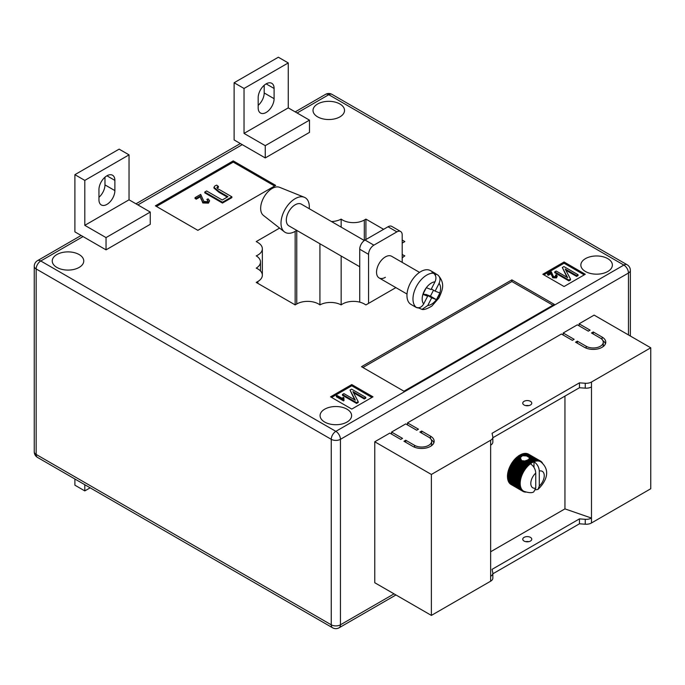 <?xml version="1.0" encoding="UTF-8"?>
<svg xmlns="http://www.w3.org/2000/svg" width="685" height="685" viewBox="0 0 685 685"><rect width="100%" height="100%" fill="white"/><g stroke="black" fill="none" stroke-linecap="round" stroke-linejoin="round"><path stroke-width="1.03" d="M527.116 460.166L530.841 462.315A17.51 10.112 -60 0 1 531.26 462.05L527.604 459.943L524.993 461.142L521.602 460.628L520.343 457.666L522.458 455.713L526.559 455.936L535.422 461.262A17.014 9.821 120 0 0 534.369 461.596A17.014 9.821 120 0 0 533.992 461.741C537.245 464.01 539.009 467.119 539.292 471.057L539.292 486.033A9.504 5.489 120 0 0 544.25 475.681A9.504 5.489 120 0 0 539.292 471.057M526.705 460.731L531.14 463.291A17.014 9.821 120 0 0 530.447 463.779A17.014 9.821 120 0 0 530.07 464.07A17.014 9.821 120 0 0 529.017 464.961A17.014 9.821 120 0 0 527.989 465.937A17.014 9.821 120 0 0 526.996 466.999A17.014 9.821 120 0 0 526.046 468.138A17.014 9.821 120 0 0 525.147 469.345A17.014 9.821 120 0 0 524.308 470.612A17.014 9.821 120 0 0 523.52 471.922A17.014 9.821 120 0 0 522.809 473.267A17.014 9.821 120 0 0 522.176 474.645A17.014 9.821 120 0 0 521.628 476.032A17.014 9.821 120 0 0 521.157 477.428A17.014 9.821 120 0 0 520.78 478.815A17.014 9.821 120 0 0 520.489 480.176A17.014 9.821 120 0 0 520.3 481.521A17.014 9.821 120 0 0 520.198 482.814A17.014 9.821 120 0 0 520.198 484.064L507.457 476.734A17.51 10.112 120 0 1 507.457 476.263L507.482 475.433A17.51 10.112 120 0 1 507.525 474.936L507.611 474.088A17.51 10.112 120 0 1 507.688 473.575L507.842 472.701A17.51 10.112 120 0 1 507.953 472.179L508.167 471.289A17.51 10.112 120 0 1 508.313 470.758L508.587 469.85A17.51 10.112 120 0 1 508.767 469.319L509.101 468.42A17.51 10.112 120 0 1 509.315 467.889L509.691 466.99A17.51 10.112 120 0 1 509.94 466.468L510.376 465.586A17.51 10.112 120 0 1 510.642 465.072L511.164 464.139A17.51 10.112 120 0 1 511.43 463.702L511.952 462.872A17.51 10.112 120 0 1 512.277 462.384L512.842 461.587A17.51 10.112 120 0 1 513.185 461.125L513.784 460.363A17.51 10.112 120 0 1 514.152 459.926L514.778 459.215A17.51 10.112 120 0 1 515.154 458.813L515.814 458.145A17.51 10.112 120 0 1 516.207 457.777L516.875 457.169A17.51 10.112 120 0 1 517.278 456.835L520.335 458.59L517.689 456.921L517.971 456.296L520.343 457.666M524.076 404.998A4.504 2.603 180 0 1 522.758 403.165A4.504 2.603 180 0 1 525.541 400.759A4.504 2.603 180 0 1 530.447 401.324A4.504 2.603 180 0 1 531.765 403.165A4.504 2.603 180 0 1 528.991 405.563A4.504 2.603 180 0 1 524.076 404.998M528.769 405.614A4.504 2.603 0 0 0 525.763 405.614M524.076 541.056A4.504 2.603 180 0 1 522.758 539.215A4.504 2.603 180 0 1 525.541 536.809A4.504 2.603 180 0 1 530.447 537.374A4.504 2.603 180 0 1 531.765 539.215A4.504 2.603 180 0 1 528.991 541.612A4.504 2.603 180 0 1 524.076 541.056M525.763 541.664A4.504 2.603 180 0 1 528.769 541.664M391.572 434.11L391.572 432.064L402.54 438.4L400.776 439.419L389.808 433.091L374.763 441.774L374.763 582.729L431.379 615.413L490.64 581.197A7.509 4.333 0 0 0 492.84 578.131L492.84 573.225A7.509 4.333 0 0 0 492.78 572.686L492.061 569.346L579.45 518.887L579.45 523.794L492.84 573.799M407.498 424.914L407.498 422.876L418.466 429.204L416.694 430.231L405.725 423.895L391.572 432.064M563.181 335.033L563.181 332.996L574.15 339.323L572.377 340.351L561.409 334.015L407.498 422.876M579.099 325.846L579.099 323.8L590.068 330.136L588.304 331.155L577.335 324.818L563.181 332.996M591.48 382.016L591.48 386.922A7.509 4.333 180 0 1 585.247 388.155L585.247 383.257A7.509 4.333 180 0 0 591.48 382.016L650.75 347.8L594.135 315.117L579.099 323.8M490.64 551.776L564.945 508.878L591.48 518.074L591.48 522.972L650.75 488.756L650.75 347.8M591.48 522.972A7.509 4.333 180 0 1 585.247 524.213L579.45 523.794M602.098 337.08A12.51 7.218 180 0 1 605.763 342.183A12.51 7.218 180 0 1 598.039 348.862A12.51 7.218 180 0 1 584.408 347.295L575.563 342.183L577.335 341.164L586.18 346.267A10.01 5.78 180 0 0 597.08 347.526A10.01 5.78 180 0 0 603.262 342.183A10.01 5.78 180 0 0 600.334 338.099L591.48 332.996L593.253 331.968L602.098 337.08L602.098 339.486M414.571 445.344A10.01 5.78 0 0 0 425.479 446.603A10.01 5.78 0 0 0 431.653 441.26A10.01 5.78 0 0 0 428.724 437.176L419.879 432.064L421.652 431.045L430.497 436.157A12.51 7.218 0 0 1 434.162 441.26A12.51 7.218 0 0 1 426.438 447.93A12.51 7.218 0 0 1 412.807 446.372L403.953 441.26L405.725 440.241L414.571 445.344L414.571 447.219M374.763 441.774L431.379 474.457L490.64 440.241A7.509 4.333 0 0 0 492.84 437.176A7.509 4.333 0 0 0 492.78 436.636L492.061 433.297L579.45 382.838L585.247 383.257M564.945 396.118L564.945 508.878M521.276 456.287L519.487 455.26A17.51 10.112 120 0 0 519.076 455.516L518.374 455.987A17.51 10.112 120 0 0 517.971 456.296M519.838 455.456L520.18 454.857L521.97 455.885M522.458 455.713L520.6 454.635A17.51 10.112 120 0 0 520.18 454.857M520.951 454.84L521.294 454.309L523.417 455.534M524.076 455.508L521.705 454.138A17.51 10.112 120 0 0 521.294 454.309M522.056 454.343L522.39 453.881L525.438 455.645M526.559 455.936L522.792 453.753A17.51 10.112 120 0 0 522.39 453.881M523.152 453.967L523.468 453.581L535.233 460.38A17.51 10.112 -60 0 1 535.627 460.303L536.449 461.056A17.014 9.821 120 0 0 535.422 461.262L535.233 460.38M535.627 460.303L523.854 453.504A17.51 10.112 120 0 0 523.468 453.581M524.231 453.718L536.278 460.209A17.51 10.112 -60 0 1 536.663 460.174L537.434 460.971A17.014 9.821 120 0 0 536.449 461.056L536.278 460.209M536.663 460.174L524.89 453.376A17.51 10.112 120 0 0 524.513 453.41M525.275 453.598L537.288 460.157A17.51 10.112 -60 0 1 537.656 460.174L538.393 461.014A17.014 9.821 120 0 0 537.434 460.971L537.288 460.157M537.656 460.174L525.883 453.376A17.51 10.112 120 0 0 525.523 453.367M526.294 453.616L538.256 460.243A17.51 10.112 -60 0 1 538.598 460.303L539.292 461.176A17.014 9.821 120 0 0 538.393 461.014L538.256 460.243M538.598 460.303L526.825 453.513A17.51 10.112 120 0 0 526.482 453.444M527.262 453.761L539.163 460.457A17.51 10.112 -60 0 1 539.489 460.568L540.131 461.467A17.014 9.821 120 0 0 539.292 461.176L539.163 460.457M539.489 460.568L527.715 453.77A17.51 10.112 120 0 0 527.39 453.658M528.178 454.035L540.011 460.791A17.51 10.112 -60 0 1 540.311 460.954L540.91 461.878A17.014 9.821 120 0 0 540.722 461.767A17.014 9.821 120 0 0 540.131 461.467L540.011 460.791M528.683 454.232L528.503 454.129A17.51 10.112 120 0 0 528.238 454.001M510.385 483.918L510.376 484.038A17.51 10.112 120 0 0 510.642 484.244L522.415 491.034A17.51 10.112 -60 0 1 522.141 490.837L522.809 490.588A17.014 9.821 120 0 0 523.52 491.119A17.014 9.821 120 0 0 523.708 491.231C528.769 492.952 532.142 493.14 533.821 491.796L535.756 488.071L535.756 473.095A9.504 5.489 120 0 0 530.806 483.447A9.504 5.489 120 0 0 535.756 488.071M509.726 483.208L509.691 483.413A17.51 10.112 120 0 0 509.94 483.661L521.713 490.46A17.51 10.112 -60 0 1 521.465 490.212L522.176 489.946A17.014 9.821 120 0 0 522.809 490.588L521.713 490.46M509.16 482.386L509.101 482.677A17.51 10.112 120 0 0 509.315 482.968L521.079 489.758A17.51 10.112 -60 0 1 520.874 489.475L521.628 489.201A17.014 9.821 120 0 0 522.176 489.946L521.079 489.758M508.698 481.469L508.587 481.829A17.51 10.112 120 0 0 508.767 482.154L520.54 488.953A17.51 10.112 -60 0 1 520.36 488.628L521.157 488.345A17.014 9.821 120 0 0 521.628 489.201L520.54 488.953M508.321 480.459L508.167 480.887A17.51 10.112 120 0 0 508.313 481.247L520.086 488.045A17.51 10.112 -60 0 1 519.941 487.677L520.78 487.395A17.014 9.821 120 0 0 521.157 488.345L520.086 488.045M508.047 479.354L507.842 479.842A17.51 10.112 120 0 0 507.953 480.245L519.727 487.035A17.51 10.112 -60 0 1 519.615 486.641L520.489 486.359A17.014 9.821 120 0 0 520.78 487.395L519.727 487.035M507.876 478.181L507.611 478.721A17.51 10.112 120 0 0 507.688 479.149L519.461 485.948A17.51 10.112 -60 0 1 519.384 485.519L520.3 485.245A17.014 9.821 120 0 0 520.489 486.359L519.461 485.948M507.799 476.94L507.482 477.522A17.51 10.112 120 0 0 507.525 477.976L519.29 484.774A17.51 10.112 -60 0 1 519.256 484.321L520.198 484.064A17.014 9.821 120 0 0 520.3 485.245L519.29 484.774M490.64 440.241L490.64 576.29A7.509 4.333 0 0 0 492.84 573.225M591.48 386.922L591.48 518.074A7.509 4.333 180 0 1 585.247 519.307L579.45 518.887M431.379 474.457L431.379 615.413M585.247 388.155L579.45 387.736L579.45 382.838M579.45 387.736L492.84 437.741M490.64 445.139A7.509 4.333 0 0 0 492.84 442.082L492.84 437.176M510.993 464.858L511.13 464.207L522.903 471.006A17.51 10.112 -60 0 1 523.194 470.501L524.308 470.612L523.725 469.67A17.51 10.112 -60 0 1 524.051 469.182L525.147 469.345L524.616 468.386A17.51 10.112 -60 0 1 524.958 467.923L526.046 468.138L525.558 467.161A17.51 10.112 -60 0 1 525.917 466.725L526.996 466.999L526.551 466.014A17.51 10.112 -60 0 1 526.928 465.603L527.989 465.937L527.578 464.944A17.51 10.112 -60 0 1 527.972 464.567L529.017 464.961L528.649 463.968A17.51 10.112 -60 0 1 529.051 463.625L530.07 464.07L529.736 463.086A17.51 10.112 -60 0 1 530.147 462.786L531.14 463.291L530.841 462.315M540.311 460.954L528.537 454.155A17.51 10.112 120 0 0 528.503 454.129M525.695 492.121A17.51 10.112 -60 0 1 525.558 492.113L524.958 492.053A17.51 10.112 -60 0 1 524.616 491.984L524.051 491.839A17.51 10.112 -60 0 1 523.725 491.727L523.194 491.496A17.51 10.112 -60 0 1 522.903 491.342L511.13 484.518M530.447 463.779C533.701 466.048 535.473 469.156 535.756 473.095M535.507 489.835L538.008 489.39L539.292 486.033M531.26 462.05L532.219 462.606L531.954 461.647L528.64 459.284L533.298 462.041L533.067 461.108L529.231 458.488L534.369 461.596L534.163 460.68A17.51 10.112 -60 0 1 534.565 460.551M528.931 457.297L534.163 460.68M524.136 460.791L529.051 463.625M523.015 460.714L528.649 463.968M526.166 460.483L530.147 462.786M525.498 460.637L529.736 463.086M528.306 459.541L527.972 460.157M518.374 455.987L520.497 457.212M518.759 456.142L520.711 457.263M524.993 461.142L530.07 464.07M529.248 457.845L529.291 458.659L529.248 457.845M529.077 458.804L528.863 459.481M531.14 463.291A17.014 9.821 120 0 1 532.219 462.606A17.014 9.821 120 0 1 533.298 462.041A17.014 9.821 -60 0 1 533.992 461.741L533.992 467.401M540.337 460.988L540.79 461.253A17.51 10.112 -60 0 1 541.064 461.459L541.501 461.836A17.51 10.112 -60 0 1 541.741 462.084L542.126 462.529A17.51 10.112 -60 0 1 542.34 462.82L542.417 462.974M540.91 461.878L540.79 461.253M522.903 491.342L523.52 491.119L522.415 491.034M510.376 484.038L522.141 490.837M509.691 483.413L521.465 490.212M509.101 482.677L520.874 489.475M508.587 481.829L520.36 488.628M508.167 480.887L519.941 487.677M507.842 479.842L519.615 486.641M507.611 478.721L519.384 485.519M507.482 477.522L519.256 484.321M519.221 483.533A17.51 10.112 -60 0 1 519.221 483.053L520.198 482.814L519.256 482.231A17.51 10.112 -60 0 1 519.29 481.735L520.3 481.521L519.384 480.887A17.51 10.112 -60 0 1 519.461 480.373L520.489 480.176L519.615 479.491A17.51 10.112 -60 0 1 519.727 478.969L520.78 478.815L519.941 478.079A17.51 10.112 -60 0 1 520.086 477.548L521.157 477.428L520.36 476.649A17.51 10.112 -60 0 1 520.54 476.118L521.628 476.032L520.874 475.219A17.51 10.112 -60 0 1 521.079 474.679L522.176 474.645L521.465 473.789A17.51 10.112 -60 0 1 521.713 473.258L522.809 473.267L522.141 472.385A17.51 10.112 -60 0 1 522.415 471.862L523.52 471.922L522.903 471.006M507.457 476.263L519.221 483.053M507.482 475.433L519.256 482.231M507.525 474.936L519.29 481.735M507.611 474.088L519.384 480.887M507.688 473.575L519.461 480.373M507.842 472.701L519.615 479.491M507.953 472.179L519.727 478.969M508.167 471.289L519.941 478.079M508.313 470.758L520.086 477.548M508.587 469.85L520.36 476.649M508.767 469.319L520.54 476.118M509.101 468.42L520.874 475.219M509.315 467.889L521.079 474.679M509.691 466.99L521.465 473.789M509.94 466.468L521.713 473.258M510.376 465.586L522.141 472.385M510.642 465.072L522.415 471.862M511.43 463.702L523.194 470.501M511.952 462.872L523.725 469.67M512.277 462.384L524.051 469.182M512.842 461.587L524.616 468.386M513.185 461.125L524.958 467.923M513.784 460.363L525.558 467.161M514.152 459.926L525.917 466.725M514.778 459.215L526.551 466.014M515.154 458.813L526.928 465.603M515.814 458.145L527.578 464.944M516.207 457.777L527.972 464.567M516.875 457.169L520.651 459.352M519.076 455.516L520.934 456.595M516.636 457.811L529.017 464.961M515.608 458.787L527.989 465.937M514.615 459.849L526.996 466.999M513.664 460.988L526.046 468.138M512.765 462.195L525.147 469.345M511.918 463.462L524.308 470.612M511.138 464.772L523.52 471.922M510.428 466.117L522.809 473.267M509.794 467.495L522.176 474.645M509.238 468.882L521.628 476.032M508.775 470.278L521.157 477.428M508.39 471.665L520.78 478.815M508.107 473.027L520.489 480.176M507.91 474.371L520.3 481.521M507.816 475.664L520.198 482.814M602.903 340.65A12.51 7.218 180 0 1 605.48 343.716M577.335 343.211L577.335 341.164M603.262 342.183L603.262 345.249A10.01 5.78 180 0 1 602.903 346.781M593.253 334.015L593.253 331.968M431.302 445.858A10.01 5.78 0 0 0 431.653 444.325L431.653 441.26M421.652 433.091L421.652 431.045M433.87 442.793A12.51 7.218 0 0 0 431.302 439.727M405.725 442.279L405.725 440.241M296.716 230.365A20.019 11.559 -60 0 1 295.158 231.367A20.019 11.559 -60 0 1 284.361 231.821L263.391 215.398A16.26 9.393 -60 0 1 261.721 202.186A16.26 9.393 -60 0 1 272.159 188.461A16.26 9.393 -60 0 1 279.6 187.322L304.311 197.271A20.019 11.559 -60 0 1 309.226 208.694M284.361 231.821A20.019 11.559 -60 0 1 282.314 215.569A20.019 11.559 -60 0 1 295.158 198.676A20.019 11.559 -60 0 1 304.311 197.271M359.728 266.748L288.899 225.853A12.51 7.218 -60 0 1 288.633 211.888A12.51 7.218 -60 0 1 300.843 203.916A12.51 7.218 -60 0 1 301.409 204.19L364.326 240.512M435.009 281.809L431.053 289.541L426.335 287.691A13.006 7.509 -60 0 1 435.009 281.809C436.602 278.101 436.088 275.233 433.451 273.212A19.514 11.268 120 0 0 416.206 286.869A19.514 11.268 120 0 0 416.043 307.222L414.622 306.4A19.514 11.268 120 0 0 415.607 307.094A19.514 11.268 120 0 0 416.497 307.522A19.514 11.268 120 0 0 418.689 307.993L422.02 309.38L427.748 305.527L431.704 297.795L436.422 299.645A13.006 7.509 -60 0 1 427.748 305.527M415.607 307.094L411.009 304.44A19.514 11.268 -60 0 1 410.589 282.648A19.514 11.268 -60 0 1 429.632 270.215A19.514 11.268 -60 0 1 430.522 270.635L435.121 273.298A19.514 11.268 120 0 0 434.23 272.87A19.514 11.268 120 0 0 432.038 272.399L433.451 273.212M422.02 309.38C423.929 309.945 427.217 308.841 431.875 306.058L438.965 297.932C442.287 290.294 445.584 283.77 438.169 275.267L436.097 273.991A19.514 11.268 120 0 0 435.121 273.298M423.244 293.668L427.637 296.203L423.681 303.934A13.006 7.509 -60 0 1 422.928 294.362L422.979 294.19A13.006 7.509 -60 0 1 426.224 287.846L422.979 294.19M427.637 296.203L422.928 294.362M437.518 274.805C440.147 276.817 440.669 279.685 439.076 283.402L435.121 291.134L439.864 292.992L436.448 299.653L430.437 296.177L425.693 294.327L425.394 294.91M433.494 290.2L430.437 296.177M436.097 273.991L435.377 275.396M425.693 294.327L431.704 297.795M416.043 307.222C419.066 308.473 421.609 307.377 423.681 303.934M431.353 288.959L435.121 291.134M419.528 272.382L391.632 256.276A12.51 7.218 120 0 0 385.381 256.901A12.51 7.218 120 0 0 377.212 267.921A12.51 7.218 120 0 0 379.13 277.947A12.51 7.218 120 0 0 385.381 277.322M106.92 204.395A11.26 6.499 -60 0 1 101.294 204.952A11.26 6.499 -60 0 1 98.957 199.797L98.957 189.591A11.26 6.499 -60 0 1 103.872 178.254A11.26 6.499 -60 0 1 112.545 175.24A11.26 6.499 -60 0 1 114.883 180.395L114.883 190.61A11.26 6.499 -60 0 1 106.92 204.395M258.176 107.879A11.26 6.499 120 0 0 260.514 113.034A11.26 6.499 120 0 0 266.14 112.468A11.26 6.499 120 0 0 274.103 98.683L274.103 88.468A11.26 6.499 120 0 0 271.774 83.313A11.26 6.499 120 0 0 263.091 86.336A11.26 6.499 120 0 0 258.176 97.664L258.176 107.879M339.914 103.992A15.764 9.102 0 0 0 322.738 102.022A15.764 9.102 0 0 0 313.011 110.431A15.764 9.102 0 0 0 317.626 116.861A15.764 9.102 0 0 0 334.802 118.839A15.764 9.102 0 0 0 344.529 110.431A15.764 9.102 0 0 0 339.914 103.992M79.143 254.546A15.764 9.102 0 0 0 61.967 252.577A15.764 9.102 0 0 0 52.24 260.985A15.764 9.102 0 0 0 56.855 267.415A15.764 9.102 0 0 0 74.031 269.393A15.764 9.102 0 0 0 83.758 260.985A15.764 9.102 0 0 0 79.143 254.546M346.987 409.185A15.764 9.102 0 0 0 329.81 407.215A15.764 9.102 0 0 0 320.083 415.624A15.764 9.102 0 0 0 324.699 422.054A15.764 9.102 0 0 0 341.875 424.032A15.764 9.102 0 0 0 351.61 415.624A15.764 9.102 0 0 0 346.987 409.185M607.758 258.63A15.764 9.102 0 0 0 590.581 256.661A15.764 9.102 0 0 0 580.854 265.069A15.764 9.102 0 0 0 585.469 271.508A15.764 9.102 0 0 0 602.646 273.478A15.764 9.102 0 0 0 612.373 265.069A15.764 9.102 0 0 0 607.758 258.63M279.6 228.088L256.233 241.574L257.843 242.507A15.378 8.879 180 0 1 262.355 248.783A15.378 8.879 180 0 1 256.233 255.873A15.378 8.879 180 0 1 260.488 262.004A15.378 8.879 180 0 1 256.233 268.135A15.378 8.879 180 0 1 257.843 268.94A15.378 8.879 180 0 1 262.355 275.224A15.378 8.879 180 0 1 257.843 281.501L256.233 282.434L295.158 304.902L296.768 303.969A15.378 8.879 180 0 1 318.525 303.969A15.378 8.879 180 0 1 319.921 304.902A15.378 8.879 180 0 1 341.156 304.902A15.378 8.879 180 0 1 364.309 303.969L365.918 304.902L395.87 287.614M233.234 160.889L155.392 205.825L197.854 230.34L275.695 185.404L233.234 160.889L233.234 162.114L156.454 206.442M511.875 279.882L361.5 366.698L403.953 391.212L554.336 304.397L511.875 279.882L511.875 281.518L362.913 367.511M351.765 409.082L373 396.829L351.765 384.576L330.538 396.829L351.765 409.082M585.29 274.265L564.063 262.004L542.837 274.265L564.063 286.518L585.29 274.265M383.609 229.321L365.918 219.106L364.309 220.039A15.378 8.879 180 0 1 341.156 219.106A15.378 8.879 180 0 1 331.471 221.546M402.189 243.175A15.378 8.879 180 0 1 403.225 242.507L404.844 241.574L402.189 240.041M402.189 258.065A15.378 8.879 180 0 1 404.844 255.873A15.378 8.879 180 0 1 402.189 254.4M74.896 174.675L119.13 149.142L129.037 154.861L129.037 199.806L150.263 212.059L150.263 224.312L106.038 249.854L74.896 231.873L74.896 174.675L84.803 180.395L84.803 225.339L106.038 237.592L106.038 249.854M265.258 157.927L309.483 132.393L309.483 120.132L288.257 107.879L288.257 62.934L278.35 57.215L234.124 82.748L234.124 139.945L265.258 157.927L265.258 145.665L309.483 120.132M365.918 219.106L365.918 239.536M341.156 219.106L341.156 227.129M341.156 256.019L341.156 304.902M319.921 243.766L319.921 304.902M295.158 231.367L295.158 304.902M584.228 274.873L564.063 263.228L564.063 262.004M564.063 263.228L543.899 274.873M555.792 276.654L555.449 275.164L556.271 274.788L557.282 276.089L556.503 277.913L552.726 277.802L551.125 273.7L548.368 275.284L547.546 274.813L547.546 273.991L551.314 271.817L553.48 276.569L555.792 276.654L556.229 276.064M556.057 276.457L555.449 275.164M578.08 274.753L576.607 275.601L565.211 269.017L570.511 279.12L568.884 280.054L554.739 271.885L556.203 271.037L567.625 277.63L562.308 267.51L563.926 266.576L578.08 274.753L578.08 275.567L576.607 276.415L565.827 270.19M570.511 279.12L570.511 279.934L568.884 280.876L554.739 272.699L554.739 271.885M567.009 277.271L562.308 267.51M371.938 397.446L351.765 385.801L331.6 397.446M351.765 385.801L351.765 384.576M342.688 398.738L343.057 397.249L343.887 397.728L343.998 400.605L343.519 400.879L336.352 396.743L336.352 395.921L337.089 395.502L342.68 398.524L342.68 399.346M343.887 397.728L343.699 399.107M365.781 397.317L364.309 398.165L352.921 391.589L358.212 401.684L356.594 402.626L342.44 394.449L343.913 393.601L355.327 400.194L350.018 390.082L351.628 389.149L365.781 397.317L365.781 398.131L364.309 398.987L353.528 392.762M358.212 401.684L358.212 402.506L356.594 403.439L342.44 395.271L342.44 394.449M354.71 399.843L350.018 390.082M552.915 305.21L511.875 281.518M274.634 186.012L233.234 162.114M206.887 199.403L208.12 198.847L209.636 200.791L208.471 203.128L202.803 202.965L200.405 196.8L196.27 199.189L195.028 198.47L195.028 197.657L200.679 194.394L203.933 201.518L207.409 201.647L208.06 200.756L206.887 199.403L207.949 201.159M218.446 186.517L217.385 186.868C216.811 187.938 217.487 188.855 219.44 189.625L231.881 196.809L222.462 202.246L204.772 192.031L206.605 190.969L222.231 199.986L227.977 196.672L218.892 191.432L213.96 187.245L214.944 185.892L216.717 185.13L218.446 186.517L218.446 187.339L217.051 187.947M231.881 196.809L231.881 197.623L222.462 203.06L204.772 192.845L204.772 192.031M227.266 197.083L218.892 192.245L213.96 188.058L213.96 187.245M568.884 280.054L568.884 280.876M576.607 275.601L576.607 276.415M557.282 276.089L556.503 277.1L552.726 276.988L551.125 273.7M551.125 272.878L548.368 274.471L548.368 275.284M551.408 274.308L551.408 275.122M552.726 276.988L552.726 277.802M556.503 277.1L556.503 277.913M548.368 274.471L547.546 273.991M356.594 402.626L356.594 403.439M364.309 398.165L364.309 398.987M343.998 399.792L343.519 400.879M343.519 400.066L336.352 395.921M216.897 187.527L217.385 186.868L217.385 187.69M222.462 202.246L222.462 203.06M209.636 200.791L208.471 202.315L202.803 202.143L200.405 196.8M200.405 195.987L196.27 198.367L196.27 199.189M200.825 198.119L200.825 198.933M202.803 202.143L202.803 202.965M208.471 202.315L208.471 203.128M196.27 198.367L195.028 197.657M264.196 85.274L264.196 92.963A11.26 6.499 -60 0 1 258.176 105.353M234.124 82.748L244.031 88.468L244.031 133.412L265.258 145.665M244.031 133.412L288.257 107.879M244.031 88.468L288.257 62.934M98.957 197.28A11.26 6.499 120 0 0 104.976 184.89L104.976 177.201M150.263 212.059L106.038 237.592M129.037 199.806L84.803 225.339M129.037 154.861L84.803 180.395M90.155 487.814L84.803 490.905L74.896 485.185L74.896 479.003M84.803 490.905L84.803 484.723M359.728 302.154L359.728 249.237A7.509 4.333 -60 0 1 365.036 240.041L388.035 226.769A7.509 4.333 -60 0 1 391.786 226.392L400.631 231.504A7.509 4.333 120 0 0 396.88 231.873L388.035 226.769M368.573 303.369L368.573 254.34L359.728 249.237M365.036 240.041L373.882 245.153L396.88 231.873M400.631 231.504A7.509 4.333 120 0 1 402.189 234.938L402.189 262.372M373.882 245.153A7.509 4.333 120 0 0 368.573 254.34M490.64 576.29L490.64 581.197M585.247 519.307L585.247 524.213M586.18 348.143L586.18 346.267M430.497 438.554L430.497 436.157M439.076 283.402A13.006 7.509 -60 0 1 439.83 292.975M439.779 293.146A13.006 7.509 -60 0 1 436.533 299.491M83.039 236.573L40.758 260.985L335.847 431.353L623.855 265.069L328.766 94.701L297.102 112.982M242.259 144.646L137.882 204.909M628.462 334.931L628.462 273.032L340.445 439.316L340.445 624.806L394.046 593.861M331.249 439.316L36.159 268.948L36.159 454.438L331.249 624.806L331.249 439.316A6.507 3.759 0 0 0 340.445 439.316A6.507 3.759 -120 0 0 335.847 431.353A6.507 3.759 -60 0 0 331.249 439.316M364.309 220.039L364.309 240.503M296.768 230.4L296.768 303.969M257.843 281.501L257.843 283.367M630.363 270.378A6.507 6.507 0 0 0 627.109 264.744A6.507 3.759 -60 0 0 623.855 265.069A6.507 3.759 -120 0 1 628.462 273.032A6.507 3.759 0 0 0 630.363 270.378L630.363 336.035M332.019 94.376A6.507 6.507 0 0 0 325.521 94.376A6.507 3.759 -120 0 1 328.766 94.701A6.507 3.759 -60 0 1 332.019 94.376L627.109 264.744M340.445 624.806A6.507 3.759 180 0 1 331.249 624.806A6.507 3.759 -60 0 0 332.593 627.785A6.507 6.507 0 0 0 339.101 627.785A6.507 3.759 -120 0 0 340.445 624.806M37.504 260.66A6.507 6.507 0 0 0 34.25 266.294A6.507 3.759 180 0 0 36.159 268.948A6.507 3.759 -60 0 1 40.758 260.985A6.507 3.759 -120 0 0 37.504 260.66L81.13 235.469M37.504 457.417A6.507 3.759 -60 0 1 36.159 454.438A6.507 3.759 0 0 1 34.25 451.783A6.507 6.507 0 0 0 37.504 457.417L332.593 627.785M218.892 191.432L218.892 192.245M274.103 88.468L266.14 83.87M274.103 98.683L264.196 92.963M114.883 180.395L106.92 175.797M114.883 190.61L104.976 184.89M538.008 489.39C545.012 482.625 551.982 471.066 540.722 461.767M379.13 277.947L407.018 294.053M262.355 248.783L262.355 275.224M260.488 262.004L260.488 270.977M339.101 627.785L395.956 594.957M135.972 203.813L240.349 143.55M295.192 111.886L325.521 94.376M34.25 266.294L34.25 451.783"/></g></svg>
